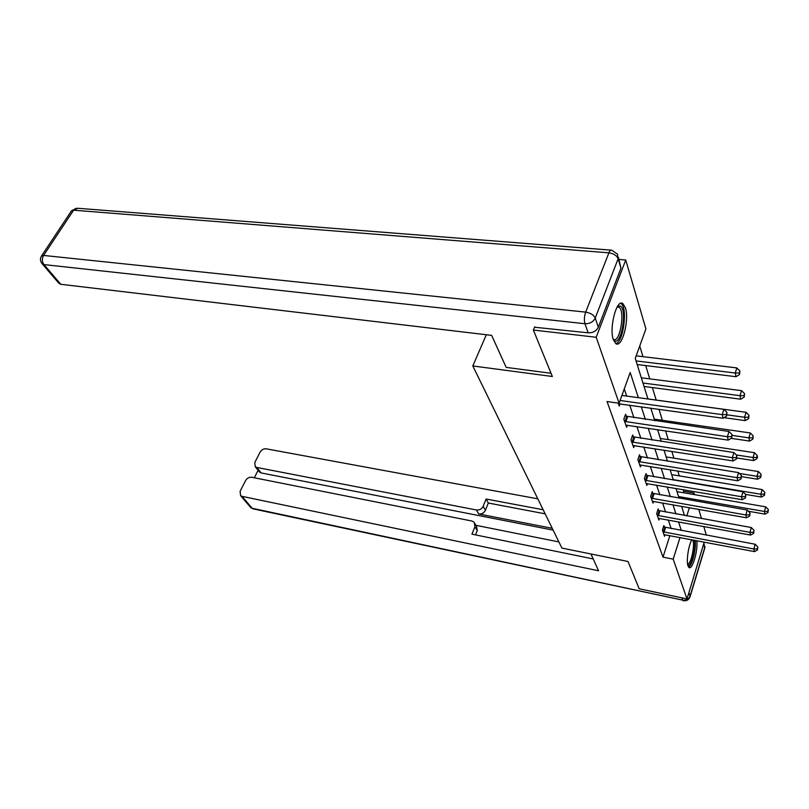 <?xml version="1.0" encoding="UTF-8"?>
<svg xmlns="http://www.w3.org/2000/svg" width="809" height="809" viewBox="0 0 809 809"><rect width="100%" height="100%" fill="white"/><g stroke="black" fill="none" stroke-linecap="round" stroke-linejoin="round"><path stroke-width="1.21" d="M696.771 540.705C698.218 549.989 692.443 570.244 689.056 567.544L687.984 565.885C686.184 561.133 688.378 545.944 691.756 539.755M613.384 339.81C608.914 328.049 616.62 298.622 622.799 303.527L625.387 307.703C629.594 319.727 622.101 348.295 615.861 343.663L613.384 339.81L614.678 340.902C621.757 344.553 627.42 308.664 620.2 305.954L617.419 306.55M619.057 259.456L625.731 260.002L645.916 328.889L635.257 358.417L647.969 398.989M683.534 492.762L683.504 489.728M679.297 475.914L677.8 471.01M673.897 458.167L671.834 451.402M668.254 439.651L665.574 430.853M662.359 420.296L659.001 409.283M656.19 400.05L652.388 387.572M649.738 378.865L645.693 365.577M642.973 356.658L639.737 346.019M683.989 491.316L693.991 493.025L694.466 494.633M698.774 509.357L701.464 518.549M703.8 526.517L706.328 535.154M704.234 542.121L686.993 598.933L639.181 588.77L628.017 561.497L561.921 548.097L472.8 365.951L486.33 334.734M638.341 397.674L630.191 372.484L619.097 403.236L607.033 401.547L662.996 557.148L669.862 535.619M671.177 528.611L668.295 520.015M665.635 512.097L662.571 502.965M659.851 494.865L656.584 485.147M653.803 476.875L650.325 466.52M647.483 458.056L643.782 447.033M640.87 438.357L636.926 426.606M633.943 417.727L629.726 405.188M626.672 396.086L624.265 388.917M618.207 403.104L619.229 406.047L620.028 403.833M626.348 416.463L625.59 414.269L623.82 419.244L626.621 427.294L627.369 425.19M633.437 437.062L632.719 434.969L631 439.884L633.669 447.559L634.367 445.567M640.202 456.741L639.514 454.739L637.856 459.573L640.404 466.914L641.052 465.013M646.664 475.53L646.007 473.619L644.399 478.392L646.836 485.41L647.443 483.6M652.853 493.51L652.216 491.68L650.658 496.382L652.994 503.097L653.561 501.368M658.769 510.732L658.162 508.972L656.645 513.614L658.89 520.045L659.426 518.397M664.442 527.225L663.865 525.547L662.389 530.117L664.533 536.286L665.038 534.709M472.8 365.951L552.365 376.498L533.384 330.062L534.739 326.785M533.384 330.062L596.203 337.252L625.731 260.002M686.993 598.933L673.199 559.161L679.995 537.53M662.996 557.148L673.199 559.161M619.097 403.236L596.203 337.252M681.309 530.492L678.529 521.886M675.96 513.958L672.997 504.806M670.378 496.696L667.223 486.957M664.543 478.665L661.186 468.3M658.445 459.805L654.865 448.762M652.054 440.066L648.242 428.285M645.36 419.375L641.294 406.806M686.79 515.909L689.369 507.698M693.535 494.471L693.991 493.025M650.841 408.141L654.784 420.741M657.586 429.67L661.287 441.471M664.017 450.178L667.486 461.251M670.145 469.756L673.401 480.142M676.011 488.454L679.064 498.202M681.603 506.333L684.475 515.495M620.088 400.485L722.225 414.643L723.074 418.243L618.44 403.782M621.909 395.429L723.883 409.344L722.225 414.643L726.31 414.592L726.644 416.038L726.967 412.479L726.31 414.592M726.967 412.479L723.883 409.344M723.074 418.243L726.644 416.038M637.179 364.525L736.028 376.721L735.25 373.01L736.837 367.913L636.187 355.849M739.244 372.989L739.557 374.476L739.881 370.957L739.244 372.989L735.25 373.01L636.046 360.915M739.557 374.476L736.028 376.721M736.837 367.913L739.881 370.957M613.192 339.224L613.647 339.467C620.109 342.854 625.428 310.252 618.905 307.208L617.095 307.096M615.73 343.582C623.506 342.571 628.047 306.753 620.786 303.456L620.604 303.365M694.253 540.23C696.347 546.105 691.938 565.41 688.51 565.289L687.761 565.056M687.579 564.106L687.69 564.106C691.21 564.237 695.386 543.506 692.575 539.916M688.611 567.149C692.15 565.946 696.438 548.381 695.174 540.402M551.05 373.283L506.181 367.387L491.639 335.371L60.776 284.283L58.612 282.978M598.336 327.23L620.958 268.173L618.137 258.749L595.222 318.089L598.336 327.23C596.364 331.083 592.977 332.944 588.163 332.812L534.557 327.23M618.46 257.444L620.958 268.173M590.954 553.983L598.589 570.78L241.982 496.342L252.175 508.274L682.695 600.126L681.886 597.851M552.234 528.307L478.695 513.958L476.41 509.983L256.696 467.42L261.135 472.931L259.082 471.505M476.41 509.983C479.484 510.277 481.749 509.033 483.175 506.272L485.42 510.267C483.994 513.017 481.759 514.251 478.695 513.958M543.163 509.761L486.098 499.022L483.175 506.272M537.813 498.829L266.161 448.813C263.613 448.611 261.59 449.723 260.094 452.14L254.795 462.526L255.229 466.732L256.696 467.42M475.126 523.827L476.501 526.163L477.239 530.653L474.934 526.73L474.195 522.23L471.93 521.036L251.69 477.259C249.132 477.027 247.079 478.149 245.542 480.637L240.111 491.275L240.607 495.695L241.982 496.342M258.101 470.282L254.299 477.775M474.934 526.73L471.94 534.162L593.209 558.948M553.123 530.128L261.135 472.931M476.016 525.334L558.908 541.929M477.239 530.653L475.54 534.891M545.145 513.826L488.323 503.036L485.42 510.267M488.323 503.036L486.098 499.022M624.578 421.428L727.412 436.698L728.221 440.126L625.873 425.14M624.983 415.978L729.02 431.48L727.412 436.698L731.397 436.638L731.71 438.013L732.034 434.554L731.397 436.638M732.034 434.554L729.02 431.48M728.221 440.126L731.71 438.013M631.728 441.967L732.357 457.682L733.126 460.948L632.962 445.506M632.142 436.607L733.905 452.544L732.357 457.682L736.23 457.611L736.534 458.925L736.847 455.558L736.23 457.611M736.847 455.558L733.905 452.544M733.126 460.948L736.534 458.925M644.055 386.469L740.771 399.211L740.023 395.682L741.57 390.656L641.325 377.783M743.926 395.652L744.219 397.067L744.543 393.639L743.926 395.652L740.023 395.682L642.973 383.021M744.219 397.067L740.771 399.211M741.57 390.656L744.543 393.639M724.025 417.666L745.281 420.629L744.573 417.272L746.07 412.317L647.958 398.928M748.376 417.232L748.659 418.577L748.972 415.25L748.376 417.232L744.573 417.272L727.018 414.835M748.659 418.577L745.281 420.629M746.07 412.317L748.972 415.25M638.544 461.565L737.06 477.674L737.788 480.789L639.717 464.942M638.979 456.296L738.566 472.618L737.06 477.674L740.842 477.593L741.135 478.847L741.438 475.571L740.842 477.593M741.438 475.571L738.566 472.618M737.788 480.789L741.135 478.847M645.056 480.293L741.54 496.746L742.247 499.719L646.179 483.529M645.501 475.116L743.006 491.771L741.54 496.746L745.241 496.655L745.514 497.848L745.817 494.663L745.241 496.655M745.817 494.663L743.006 491.771M742.247 499.719L745.514 497.848M651.285 498.202L745.827 514.949L746.495 517.79L652.367 501.297M651.741 493.116L747.243 510.044L745.827 514.949L749.437 514.858L749.7 516L750.004 512.896L749.437 514.858M750.004 512.896L747.243 510.044M746.495 517.79L749.7 516M731.154 438.357L749.589 441.067L748.912 437.861L750.368 432.977L654.279 419.133M752.623 437.8L752.896 439.095L753.209 435.849L752.623 437.8L748.912 437.861L732.226 435.424M752.896 439.095L749.589 441.067M750.368 432.977L753.209 435.849M736.827 457.965L753.705 460.574L753.058 457.51L754.463 452.696L660.336 438.448M756.678 457.449L756.931 458.673L757.497 456.751L757.244 455.518L756.678 457.449L753.058 457.51L736.23 454.931M756.931 458.673L753.705 460.574M754.463 452.696L757.244 455.518M741.691 476.653L757.629 479.221L757.012 476.289L758.387 471.546L666.131 456.933M760.551 476.218L760.794 477.391L761.097 474.317L760.551 476.218L757.012 476.289L739.386 473.467M760.794 477.391L757.629 479.221M758.387 471.546L761.097 474.317M657.252 515.353L749.923 532.352L750.56 535.073L658.283 518.316M657.717 510.348L751.298 527.529L749.923 532.352L753.452 532.251L753.705 533.343L753.998 530.32L753.452 532.251M753.998 530.32L751.298 527.529M750.56 535.073L753.705 533.343M745.564 494.4L761.39 497.06L760.794 494.248L762.129 489.576L671.682 474.65M764.262 494.168L764.495 495.3L764.798 492.297L764.262 494.168L760.794 494.248L673.25 479.646M764.495 495.3L761.39 497.06M762.129 489.576L764.798 492.297M662.976 531.786L753.836 549.008L754.453 551.607L663.956 534.628M663.441 526.861L755.181 544.245L753.836 549.008L757.285 548.896L757.527 549.938L757.821 546.995L757.285 548.896M757.821 546.995L755.181 544.245M754.453 551.607L757.527 549.938M748.416 511.248L764.99 514.14L764.424 511.45L765.719 506.838L677.002 491.639M767.812 511.359L768.034 512.441L768.328 509.518L767.812 511.359L764.424 511.45L678.559 496.584M768.034 512.441L764.99 514.14M765.719 506.838L768.328 509.518M588.163 332.812L584.947 323.731L43.949 264.594C41.957 261.732 41.835 258.688 43.595 255.442L585.676 312.122L608.904 252.833L73.599 210.188L43.595 255.442L41.441 256.079C39.874 258.86 40.197 261.509 42.392 264.017L43.949 264.594L60.776 284.283M41.785 263.319L59.239 283.706M41.492 256.008L71.414 210.916L77.957 208.287L610.876 250.133M584.947 323.731C589.801 323.843 593.23 321.962 595.222 318.089C593.685 314.923 590.499 312.931 585.676 312.122C584.25 316.37 584.007 320.233 584.947 323.731M611.766 250.203C610.775 249.738 609.824 250.608 608.904 252.833C613.626 253.53 616.701 255.502 618.137 258.749L617.459 254.127L611.766 250.203M688.894 592.663L690.067 596.102L704.75 547.612L703.658 544.002M240.607 495.695L250.81 507.627L252.964 508.841L250.203 506.919M683.312 600.743L683.069 600.693C686.366 601.218 688.671 599.995 689.986 597.012L690.067 596.102C688.752 599.216 686.295 600.561 682.695 600.126L253.429 508.942M703.921 543.142L704.639 548.573L690.138 596.486M624.952 421.56L626.712 416.584M625.842 421.782L627.612 416.807M632.082 442.088L633.791 437.194M632.962 442.321L634.671 437.416M638.898 461.696L640.546 456.863M639.757 461.919L641.406 457.085M645.4 480.415L647.008 475.652M646.239 480.637L647.847 475.874M651.629 498.324L653.187 493.632M652.448 498.546L654.006 493.854M657.586 515.475L659.102 510.843M658.395 515.697L659.901 511.066M663.299 531.907L664.765 527.347M664.088 532.13L665.554 527.559M617.257 307.036L618.905 307.208M76.542 208.166L71.475 210.825M704.801 547.986L704.942 546.429M255.229 466.732L259.679 472.244"/></g></svg>
